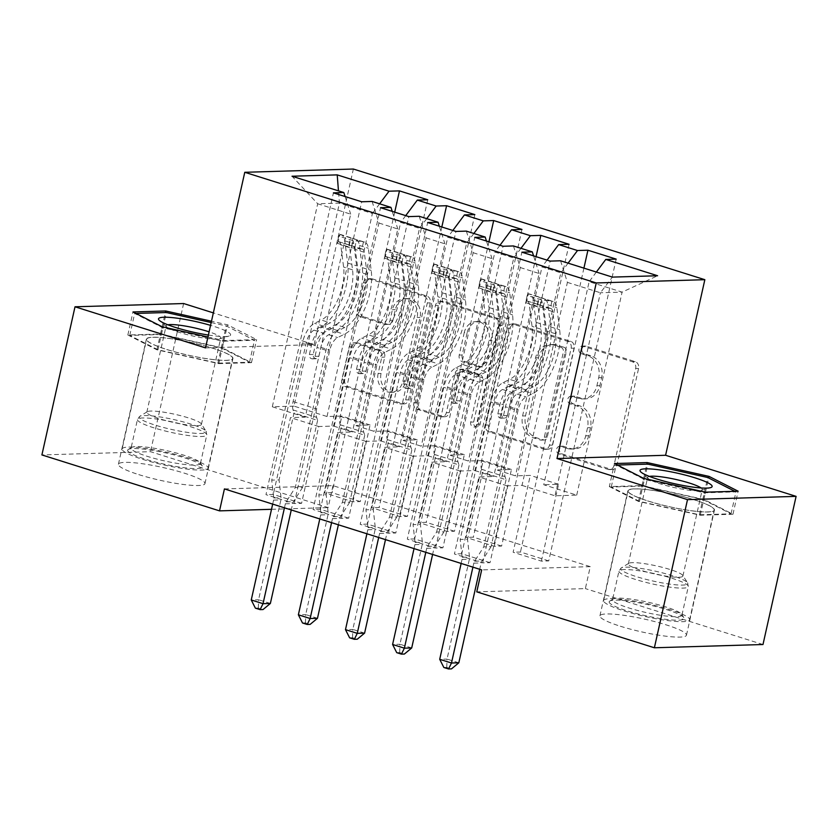<?xml version="1.0" encoding="UTF-8"?>
<svg xmlns="http://www.w3.org/2000/svg" width="838" height="838" viewBox="0 0 838 838"><rect width="100%" height="100%" fill="white"/><g stroke="black" fill="none" stroke-linecap="round" stroke-linejoin="round"><path stroke-width="0.63" stroke-dasharray="4.19 3.14" d="M581.949 348.901A3.907 3.342 88.3 0 1 585.071 346.01A3.907 3.342 88.3 0 1 586.034 346.146L635.173 361.618A5.583 4.777 88.3 0 1 638.587 368.458L616.915 465.404A5.583 4.777 88.3 0 1 612.463 469.531A5.583 4.777 88.3 0 1 611.091 469.343L561.952 453.871A3.907 3.342 88.3 0 1 559.564 449.074A3.907 3.342 88.3 0 1 562.675 446.193A3.907 3.342 88.3 0 1 563.639 446.329L569.997 448.33A17.86 15.294 88.3 0 0 574.386 448.938A17.86 15.294 88.3 0 0 588.653 435.75L590.455 427.673A17.86 15.294 88.3 0 0 579.508 405.781L573.15 403.78A3.907 3.342 88.3 0 1 570.751 398.993A3.907 3.342 88.3 0 1 573.873 396.102A3.907 3.342 88.3 0 1 574.837 396.238L581.195 398.239A17.86 15.294 88.3 0 0 585.584 398.857A17.86 15.294 88.3 0 0 599.851 385.669L601.653 377.582A17.86 15.294 88.3 0 0 590.706 355.689L584.348 353.688A3.907 3.342 88.3 0 1 581.949 348.901M567.064 448.414A17.86 15.294 88.3 0 0 571.453 449.032A17.86 15.294 88.3 0 0 585.72 435.844L587.522 427.768A17.86 15.294 88.3 0 0 576.575 405.864L570.217 403.864A3.907 3.342 88.3 0 1 567.818 399.077A3.907 3.342 88.3 0 1 570.94 396.196A3.907 3.342 88.3 0 1 571.904 396.322L578.262 398.333A17.86 15.294 88.3 0 0 582.651 398.94A17.86 15.294 88.3 0 0 596.907 385.752L598.72 377.676A17.86 15.294 88.3 0 0 587.773 355.783L581.415 353.772A3.907 3.342 88.3 0 1 579.016 348.985A3.907 3.342 88.3 0 1 582.138 346.104A3.907 3.342 88.3 0 1 583.101 346.241L632.229 361.702A5.583 4.777 88.3 0 1 635.654 368.552L613.982 465.499A5.583 4.777 88.3 0 1 609.53 469.615A5.583 4.777 88.3 0 1 608.158 469.427L559.019 453.955A3.907 3.342 88.3 0 1 556.621 449.168A3.907 3.342 88.3 0 1 559.742 446.277A3.907 3.342 88.3 0 1 560.706 446.413L567.064 448.414L569.997 448.33M166.762 349.509A44.341 6.547 12.6 0 0 210.045 359.188A44.341 6.547 12.6 0 0 232.922 358.496A44.341 6.547 12.6 0 0 212.548 348.137A44.341 6.547 12.6 0 0 169.266 338.458A44.341 6.547 12.6 0 0 146.378 339.149A44.341 6.547 12.6 0 0 166.762 349.509M138.794 474.622A44.341 6.547 12.6 0 0 182.076 484.301A44.341 6.547 12.6 0 0 204.964 483.61A44.341 6.547 12.6 0 0 184.58 473.24A44.341 6.547 12.6 0 0 141.297 463.571A44.341 6.547 12.6 0 0 118.409 464.262A44.341 6.547 12.6 0 0 138.794 474.622M694.053 499.731A44.341 6.547 -167.4 0 1 714.437 510.101A44.341 6.547 -167.4 0 1 691.549 510.792A44.341 6.547 -167.4 0 1 648.266 501.114A44.341 6.547 -167.4 0 1 627.892 490.754A44.341 6.547 -167.4 0 1 650.77 490.062A44.341 6.547 -167.4 0 1 694.053 499.731M620.309 626.216A44.341 6.547 12.6 0 0 663.591 635.895A44.341 6.547 12.6 0 0 686.469 635.204A44.341 6.547 12.6 0 0 666.095 624.844A44.341 6.547 12.6 0 0 622.812 615.165A44.341 6.547 12.6 0 0 599.924 615.857A44.341 6.547 12.6 0 0 620.309 626.216M363.776 316.816A5.583 4.777 88.3 0 1 360.35 309.976L366.436 282.773A5.583 4.777 88.3 0 1 370.888 278.656A5.583 4.777 88.3 0 1 372.261 278.845L426.835 296.024A5.583 4.777 88.3 0 1 430.25 302.864L408.577 399.82A5.583 4.777 88.3 0 1 404.126 403.937A5.583 4.777 88.3 0 1 402.753 403.748L348.179 386.569A5.583 4.777 88.3 0 1 344.764 379.719L352.107 346.869A5.583 4.777 88.3 0 1 356.559 342.742A5.583 4.777 88.3 0 1 357.931 342.941L381.29 350.294A5.583 4.777 88.3 0 1 384.705 357.135L381.07 373.423A14.927 12.78 88.3 0 0 393.891 392.236A14.927 12.78 88.3 0 0 405.812 381.217L420.079 317.393A14.927 12.78 88.3 0 0 407.258 298.579A14.927 12.78 88.3 0 0 395.337 309.599L392.959 320.242A5.583 4.777 88.3 0 1 388.497 324.358A5.583 4.777 88.3 0 1 387.125 324.17L363.776 316.816L360.843 316.9A5.583 4.777 88.3 0 1 357.417 310.06L363.493 282.867A5.583 4.777 88.3 0 1 367.955 278.74A5.583 4.777 88.3 0 1 369.328 278.928L423.892 296.118A5.583 4.777 88.3 0 1 427.317 302.958L405.644 399.904A5.583 4.777 88.3 0 1 401.193 404.021A5.583 4.777 88.3 0 1 399.82 403.832L345.246 386.653A5.583 4.777 88.3 0 1 341.831 379.813L349.174 346.953A5.583 4.777 88.3 0 1 353.626 342.836A5.583 4.777 88.3 0 1 354.998 343.025L378.357 350.378A5.583 4.777 88.3 0 1 381.772 357.218L378.137 373.518L381.07 373.423M224.427 488.921L333.021 485.652L590.266 566.645L585.364 588.601L476.77 591.858M333.021 485.652L328.119 507.608L150.494 451.682L41.9 454.94M183.616 303.534L150.494 451.682M205.519 347.885L314.124 344.617L213.344 312.888M314.124 344.617L353.364 169.035M762.989 644.516L585.364 588.601M510.258 328.056A5.583 4.777 88.3 0 1 514.71 323.939A5.583 4.777 88.3 0 1 516.082 324.128L570.657 341.307A5.583 4.777 88.3 0 1 574.072 348.147L552.41 445.093A5.583 4.777 88.3 0 1 547.947 449.22A5.583 4.777 88.3 0 1 546.575 449.032L492.011 431.842A5.583 4.777 88.3 0 1 488.585 425.002L510.258 328.056L507.325 328.14A5.583 4.777 88.3 0 1 511.777 324.023A5.583 4.777 88.3 0 1 513.149 324.212L567.724 341.391A5.583 4.777 88.3 0 1 571.139 348.241L549.477 445.188A5.583 4.777 88.3 0 1 545.014 449.304A5.583 4.777 88.3 0 1 543.642 449.116L489.078 431.937A5.583 4.777 88.3 0 1 485.652 425.096L507.325 328.14M498.746 318.67L444.171 301.481A5.583 4.777 88.3 0 0 442.799 301.292A5.583 4.777 88.3 0 0 438.347 305.42L416.675 402.366A5.583 4.777 88.3 0 0 420.1 409.206L443.449 416.559A5.583 4.777 88.3 0 0 444.821 416.748A5.583 4.777 88.3 0 0 449.273 412.631L458.061 373.308A5.583 4.777 88.3 0 1 462.524 369.191A5.583 4.777 88.3 0 1 463.896 369.38L479.388 374.261A5.583 4.777 88.3 0 1 482.803 381.101L473.659 422.038A3.907 3.342 88.3 0 0 477.011 426.961A3.907 3.342 88.3 0 0 480.132 424.07L502.161 325.511A5.583 4.777 88.3 0 0 498.746 318.67L495.813 318.754L441.238 301.575L444.171 301.481M474.842 214.612L407.383 516.407L400.051 516.627L371.779 507.723L388.947 430.91L374.125 431.35L355.281 425.421L400.669 222.395L419.513 228.334L374.125 431.35M407.383 516.407L379.122 507.503L371.779 507.723M419.23 216.288L426.06 237.877L380.682 440.903L365.86 441.354L348.681 518.167L341.349 518.387L313.077 509.494L380.536 207.698M348.681 518.167L320.42 509.274L313.077 509.494M569.075 244.287L501.616 546.072L494.273 546.292L466.012 537.399L483.18 460.575L468.358 461.015L449.514 455.086L494.891 252.06L513.736 257.999L468.358 461.015M501.616 546.072L473.344 537.179L466.012 537.399M513.453 245.953L520.293 267.552L474.905 470.568L460.083 471.019L442.914 547.832L435.582 548.052L407.31 539.159L474.769 237.364M442.914 547.832L414.642 538.939L407.31 539.159M590.266 566.645L481.672 569.903M560.57 260.786L567.399 282.385L522.022 485.401L507.2 485.851L490.031 562.675L482.688 562.895L454.426 553.991L521.885 252.196M490.031 562.675L461.759 553.771L454.426 553.991M616.192 259.12L548.733 560.905L541.39 561.125L513.128 552.232L530.297 475.408L515.475 475.858L496.63 469.919L542.008 266.893L560.852 272.832L515.475 475.858M548.733 560.905L520.461 552.012L513.128 552.232M466.337 231.12L473.177 252.72L427.799 455.736L412.977 456.186L395.798 532.999L388.465 533.219L360.193 524.326L427.652 222.531M395.798 532.999L367.536 524.106L360.193 524.326M521.959 229.444L454.5 531.24L447.167 531.46L418.895 522.566L436.064 445.743L421.242 446.183L402.397 440.254L447.775 237.227L466.63 243.167L421.242 446.183M454.5 531.24L426.238 522.336L418.895 522.566M372.114 201.455L378.944 223.044L333.566 426.071L318.744 426.521L301.575 503.334L294.232 503.554L265.971 494.661L333.419 192.866M301.575 503.334L273.303 494.441L265.971 494.661M427.736 199.779L360.277 501.574L352.934 501.794L324.662 492.891L341.841 416.077L327.019 416.517L294.033 406.137L339.421 203.11L317.696 203.77L350.682 214.151L305.294 417.167L290.472 417.617L273.303 494.441M360.277 501.574L332.005 492.671L324.662 492.891M405.718 215.628L400.669 222.395M426.741 218.655L419.513 228.334M294.033 406.137L272.319 406.786L305.294 417.167M272.319 406.786L317.696 203.77L292.022 176.231M345.109 196.542L350.682 214.151M452.834 230.46L447.775 237.227M473.847 233.488L466.63 243.167M333.566 426.071L352.41 432.01L337.588 432.45L320.42 509.274M378.944 223.044L397.788 228.984L352.41 432.01M392.226 211.375L397.788 228.984M499.951 245.293L494.891 252.06M520.964 248.32L513.736 257.999M380.682 440.903L399.527 446.843L384.705 447.283L367.536 524.106M426.06 237.877L444.905 243.816L399.527 446.843M439.332 226.208L444.905 243.816M547.057 260.126L542.008 266.893M568.08 263.153L560.852 272.832M427.799 455.736L446.644 461.675L431.821 462.115L414.642 538.939M473.177 252.72L492.021 258.649L446.644 461.675M486.449 241.04L492.021 258.649M522.022 485.401L555.007 495.792L576.722 495.132L543.747 484.752L589.124 281.725L622.1 292.116L657.6 275.744M576.722 495.132L622.1 292.116L600.385 292.766L555.007 495.792M596.352 272.046L589.124 281.725M474.905 470.568L493.75 476.508L478.927 476.948L461.759 553.771M520.293 267.552L539.138 273.481L493.75 476.508M533.565 255.873L539.138 273.481M271.512 509.305L328.119 507.608M327.019 416.517L372.397 213.501L339.421 203.11L338.458 190.855M567.399 282.385L600.385 292.766L612.4 277.106M318.744 426.521L290.472 417.617M365.86 441.354L337.588 432.45M412.977 456.186L384.705 447.283M460.083 471.019L431.821 462.115M507.2 485.851L478.927 476.948M541.39 561.125L558.569 484.312L543.747 484.752M558.569 484.312L530.297 475.408M494.273 546.292L511.452 469.479L496.63 469.919M511.452 469.479L483.18 460.575M447.167 531.46L464.336 454.646L449.514 455.086M464.336 454.646L436.064 445.743M400.051 516.627L417.219 439.803L402.397 440.254M417.219 439.803L388.947 430.91M352.934 501.794L370.103 424.971L355.281 425.421M370.103 424.971L341.841 416.077M379.624 203.812L372.397 213.501M207.95 337.012L223.914 340.584L256.617 339.6L227.507 324.798L211.48 321.216M482.688 562.895L550.147 261.1M583.918 268.139L520.461 552.012M435.582 548.052L503.041 246.267M536.048 256.658L473.344 537.179M388.465 533.219L455.924 231.435M488.931 241.826L426.238 522.336M341.349 518.387L408.808 216.602M441.825 226.993L379.122 507.503M294.232 503.554L361.691 201.769M394.708 212.161L332.005 492.671M563.88 347.246A3.907 3.342 88.3 0 1 566.279 352.033L547.256 437.132A3.907 3.342 88.3 0 1 544.134 440.023A3.907 3.342 88.3 0 1 543.181 439.887L536.467 437.771A17.86 15.294 88.3 0 1 525.52 415.878L538.53 357.711A17.86 15.294 88.3 0 1 552.787 344.523A17.86 15.294 88.3 0 1 557.176 345.13L563.88 347.246L560.947 347.33A3.907 3.342 88.3 0 1 563.346 352.128L566.279 352.033M560.947 347.33L554.243 345.225A17.86 15.294 88.3 0 0 549.854 344.607A17.86 15.294 88.3 0 0 535.587 357.795L522.587 415.962A17.86 15.294 88.3 0 0 533.534 437.865L540.238 439.971A3.907 3.342 88.3 0 0 541.201 440.107A3.907 3.342 88.3 0 0 544.323 437.227L563.346 352.128M495.813 318.754A5.583 4.777 88.3 0 1 499.228 325.594L477.199 424.164A3.907 3.342 88.3 0 1 474.078 427.045A3.907 3.342 88.3 0 1 470.726 422.122L479.87 381.185A5.583 4.777 88.3 0 0 476.455 374.345L460.963 369.464A5.583 4.777 88.3 0 0 459.591 369.275A5.583 4.777 88.3 0 0 455.128 373.402L446.34 412.715A5.583 4.777 88.3 0 1 441.888 416.842A5.583 4.777 88.3 0 1 440.516 416.643L417.156 409.29A5.583 4.777 88.3 0 1 413.742 402.45L435.414 305.503A5.583 4.777 88.3 0 1 439.866 301.387A5.583 4.777 88.3 0 1 441.238 301.575M467.185 332.508A14.927 12.78 88.3 0 1 479.106 321.488A14.927 12.78 88.3 0 1 491.927 340.301L486.899 362.791A5.583 4.777 88.3 0 1 482.447 366.908A5.583 4.777 88.3 0 1 481.075 366.719L465.582 361.838A5.583 4.777 88.3 0 1 462.157 354.998L467.185 332.508L464.252 332.602A14.927 12.78 88.3 0 1 476.173 321.572A14.927 12.78 88.3 0 1 488.994 340.385L491.927 340.301M464.252 332.602L459.224 355.082A5.583 4.777 88.3 0 0 462.649 361.932L478.142 366.803A5.583 4.777 88.3 0 0 479.514 367.002A5.583 4.777 88.3 0 0 483.966 362.875L488.994 340.385M378.137 373.518A14.927 12.78 88.3 0 0 390.948 392.331A14.927 12.78 88.3 0 0 402.879 381.3L417.135 317.476A14.927 12.78 88.3 0 0 404.325 298.663A14.927 12.78 88.3 0 0 392.404 309.693L390.026 320.326A5.583 4.777 88.3 0 1 385.564 324.453A5.583 4.777 88.3 0 1 384.192 324.254L360.843 316.9M609.341 486.595L638.451 501.407L700.275 515.223L732.978 514.249L703.868 499.438L642.044 485.621L609.341 486.595L614.495 463.55M638.451 501.407L643.605 478.362M642.044 485.621L646.842 464.158M703.868 499.438L708.665 477.985M732.978 514.249L738.131 491.204M700.275 515.223L705.428 492.178M218.76 363.629L251.473 362.644L222.353 347.843L160.54 334.016L127.837 335.001L156.947 349.813L218.76 363.629L223.914 340.584M251.473 362.644L256.617 339.6M156.947 349.813L162.101 326.757M127.837 335.001L132.991 311.956M160.54 334.016L165.337 312.564M222.353 347.843L227.507 324.798M527.207 295.458L525.615 302.591L526.777 300.936L528.369 293.803L527.207 295.458L541.348 299.91L551.928 301.219L550.325 308.363A7.678 3.802 -72.5 0 1 550.838 308.447A7.678 3.802 -72.5 0 1 552.745 311.6L555.604 333.786A36.097 17.87 -72.5 0 1 533.251 386.779L524.305 383.961L517.633 387.25A20.751 10.276 107.5 0 0 505.482 406.786L503.491 415.679A3.415 2.923 88.3 0 1 497.845 413.899L499.825 405.005A20.751 10.276 -72.5 0 1 511.976 385.47L518.649 382.18L509.693 379.363L503.03 382.652A20.751 10.276 107.5 0 0 490.879 402.188L460.188 539.473L467.531 539.253L482.489 472.318L506.047 479.734L505.084 476.686A12.35 6.117 -72.5 0 1 505.105 468.316L518.251 409.489A13.356 6.61 107.5 0 1 526.075 396.908L532.738 393.619A43.492 21.526 -72.5 0 0 559.669 329.774L556.82 307.598A15.063 7.458 -72.5 0 0 553.049 301.397L545.025 299.009A15.063 7.458 -72.5 0 1 547.863 304.77L550.723 326.956A43.492 21.526 -72.5 0 1 523.792 390.801L532.738 393.619M551.666 301.188L528.338 293.845A15.063 7.458 -72.5 0 1 529.49 293.981A15.063 7.458 -72.5 0 1 533.261 300.172L536.111 322.358A43.492 21.526 -72.5 0 1 509.179 386.203L518.135 389.021L511.463 392.31A13.356 6.61 107.5 0 0 503.648 404.89L501.658 413.783A3.415 2.923 -91.7 0 0 507.315 415.564L509.295 406.671A13.356 6.61 -72.5 0 1 517.119 394.09L523.792 390.801M551.928 301.219A15.063 7.458 -72.5 0 1 553.049 301.397M533.251 386.779L526.589 390.068A20.751 10.276 107.5 0 0 514.438 409.604L483.746 546.9L474.612 561.209A5.688 4.871 -91.7 0 0 473.805 563.146L472.915 567.148M506.047 479.734L491.078 546.669L483.746 546.9M526.777 300.936A7.678 3.802 -72.5 0 1 527.28 301.031A7.678 3.802 -72.5 0 1 529.197 304.184L532.046 326.37A36.097 17.87 -72.5 0 1 509.693 379.363M509.179 386.203L502.517 389.492A13.356 6.61 107.5 0 0 494.692 402.072L481.546 460.9A12.35 6.117 107.5 0 0 481.525 469.27L482.489 472.318M525.615 302.591L539.745 307.043L541.348 299.91M550.325 308.363L539.745 307.043M524.305 383.961A36.097 17.87 107.5 0 0 546.659 330.968L543.799 308.782A7.678 3.802 107.5 0 0 543.254 306.907L539.913 305.001L537.305 304.362L537.608 305.126A7.678 3.802 -72.5 0 1 538.143 307.001L541.002 329.187A36.097 17.87 -72.5 0 1 518.649 382.18M461.141 563.44L462.031 559.438A5.688 4.871 -91.7 0 0 462.147 557.28L460.188 539.473M518.135 389.021A43.492 21.526 107.5 0 0 545.067 325.175L542.207 303A15.063 7.458 107.5 0 0 539.368 297.239L543.569 298.412M491.078 546.669L481.944 560.989A5.688 4.871 -91.7 0 0 481.148 562.927L479.724 569.295M458.826 662.795L447.042 659.087L469.364 559.218A5.688 4.871 -91.7 0 0 469.49 557.061L467.531 539.253M443.847 667.488L446.78 667.394L451.493 668.881M446.78 667.394L447.042 659.087L439.709 659.307M480.09 280.625L478.498 287.759L479.629 286.146L481.253 278.97L480.09 280.625L494.231 285.077L504.811 286.387L503.219 293.52A7.678 3.802 -72.5 0 1 503.722 293.614A7.678 3.802 -72.5 0 1 505.639 296.767L508.488 318.953A36.097 17.87 -72.5 0 1 486.134 371.946L477.189 369.129L470.516 372.418A20.751 10.276 107.5 0 0 458.365 391.943L456.385 400.847A3.415 2.923 88.3 0 1 450.729 399.066L452.719 390.173A20.751 10.276 -72.5 0 1 464.86 370.637L471.532 367.348L462.576 364.53L455.914 367.819A20.751 10.276 107.5 0 0 443.763 387.345L413.071 524.64L420.414 524.42L435.372 457.485L458.931 464.901L457.967 461.853A12.35 6.117 -72.5 0 1 457.988 453.484L471.134 394.656A13.356 6.61 107.5 0 1 478.959 382.076L485.631 378.786A43.492 21.526 -72.5 0 0 512.552 314.941L509.703 292.755A15.063 7.458 -72.5 0 0 505.943 286.565L497.908 284.176A15.063 7.458 -72.5 0 1 500.747 289.938L503.607 312.124A43.492 21.526 -72.5 0 1 476.675 375.969L485.631 378.786M481.253 278.97A15.063 7.458 -72.5 0 1 482.384 279.148A15.063 7.458 -72.5 0 1 486.145 285.339L489.004 307.525A43.492 21.526 -72.5 0 1 462.073 371.37L471.019 374.188L464.357 377.477A13.356 6.61 107.5 0 0 456.532 390.058L454.542 398.951A3.415 2.923 -91.7 0 0 460.198 400.732L462.188 391.838A13.356 6.61 -72.5 0 1 470.003 379.258L476.675 375.969M504.811 286.387A15.063 7.458 -72.5 0 1 505.943 286.565M486.134 371.946L479.472 375.235A20.751 10.276 107.5 0 0 467.321 394.771L436.629 532.057L427.495 546.376A5.688 4.871 -91.7 0 0 426.699 548.314L425.798 552.315M458.931 464.901L443.972 531.837L436.629 532.057M503.219 293.52L479.661 286.104A7.678 3.802 -72.5 0 1 480.164 286.198A7.678 3.802 -72.5 0 1 482.08 289.351L484.93 311.537A36.097 17.87 -72.5 0 1 462.576 364.53M462.073 371.37L455.401 374.659A13.356 6.61 107.5 0 0 447.576 387.24L434.43 446.067A12.35 6.117 107.5 0 0 434.409 454.437L435.372 457.485M478.498 287.759L492.639 292.211L494.231 285.077M502.957 293.489L492.639 292.211M477.189 369.129A36.097 17.87 107.5 0 0 499.542 316.136L496.683 293.949A7.678 3.802 107.5 0 0 496.148 292.074L492.796 290.168L490.199 289.529L490.492 290.294A7.678 3.802 -72.5 0 1 491.026 292.169L493.886 314.355A36.097 17.87 -72.5 0 1 471.532 367.348M414.024 548.607L414.915 544.606A5.688 4.871 -91.7 0 0 415.03 542.448L413.071 524.64M471.019 374.188A43.492 21.526 107.5 0 0 497.95 310.343L495.09 288.157A15.063 7.458 107.5 0 0 492.252 282.396L496.452 283.579M443.972 531.837L434.828 546.156A5.688 4.871 -91.7 0 0 434.032 548.094L432.607 554.463M411.709 647.963L399.936 644.254L422.258 544.386A5.688 4.871 -91.7 0 0 422.373 542.228L420.414 524.42M396.73 652.655L399.674 652.561L404.377 654.049M399.674 652.561L399.936 644.254L392.593 644.474M432.984 265.793L431.381 272.926L432.544 271.271L434.136 264.138L432.984 265.793L447.115 270.245L457.695 271.554L456.102 278.687A7.678 3.802 -72.5 0 1 456.605 278.782A7.678 3.802 -72.5 0 1 458.522 281.935L461.382 304.121A36.097 17.87 -72.5 0 1 439.028 357.114L430.072 354.296L423.4 357.585A20.751 10.276 107.5 0 0 411.259 377.11L409.269 386.014A3.415 2.923 88.3 0 1 403.612 384.233L405.602 375.33A20.751 10.276 -72.5 0 1 417.753 355.804L424.416 352.515L415.47 349.697L408.797 352.987A20.751 10.276 107.5 0 0 396.646 372.512L365.965 509.808L373.298 509.588L388.256 442.653L411.814 450.069L410.85 447.021A12.35 6.117 -72.5 0 1 410.871 438.651L424.018 379.824A13.356 6.61 107.5 0 1 431.842 367.243L438.515 363.954A43.492 21.526 -72.5 0 0 465.446 300.109L462.586 277.923A15.063 7.458 -72.5 0 0 458.826 271.732L450.792 269.344A15.063 7.458 -72.5 0 1 453.63 275.105L456.49 297.291A43.492 21.526 -72.5 0 1 429.559 361.136L438.515 363.954M434.136 264.138A15.063 7.458 -72.5 0 1 435.268 264.316A15.063 7.458 -72.5 0 1 439.028 270.506L441.888 292.692A43.492 21.526 -72.5 0 1 414.957 356.538L423.902 359.355L417.24 362.644A13.356 6.61 107.5 0 0 409.415 375.225L407.425 384.118A3.415 2.923 -91.7 0 0 413.082 385.899L415.072 376.995A13.356 6.61 -72.5 0 1 422.897 364.425L429.559 361.136M457.695 271.554A15.063 7.458 -72.5 0 1 458.826 271.732M439.028 357.114L432.356 360.403A20.751 10.276 107.5 0 0 420.205 379.928L389.513 517.224L380.379 531.543A5.688 4.871 -91.7 0 0 379.583 533.481L378.682 537.483M411.814 450.069L396.856 517.004L389.513 517.224M432.544 271.271A7.678 3.802 -72.5 0 1 433.047 271.365A7.678 3.802 -72.5 0 1 434.964 274.518L437.824 296.704A36.097 17.87 -72.5 0 1 415.47 349.697M414.957 356.538L408.284 359.827A13.356 6.61 107.5 0 0 400.47 372.397L387.313 431.235A12.35 6.117 107.5 0 0 387.303 439.604L388.256 442.653M431.381 272.926L445.523 277.378L447.115 270.245M456.102 278.687L445.523 277.378M430.072 354.296A36.097 17.87 107.5 0 0 452.426 301.303L449.566 279.117A7.678 3.802 107.5 0 0 449.032 277.242L445.69 275.335L443.082 274.696L443.375 275.461A7.678 3.802 -72.5 0 1 443.92 277.336L446.769 299.522A36.097 17.87 -72.5 0 1 424.416 352.515M366.908 533.775L367.798 529.773A5.688 4.871 -91.7 0 0 367.924 527.615L365.965 509.808M423.902 359.355A43.492 21.526 107.5 0 0 450.834 295.51L447.984 273.324A15.063 7.458 107.5 0 0 445.146 267.563L449.346 268.747M396.856 517.004L387.722 531.323A5.688 4.871 -91.7 0 0 386.915 533.261L385.49 539.63M364.593 633.13L352.819 629.422L375.141 529.553A5.688 4.871 -91.7 0 0 375.256 527.395L373.298 509.588M349.624 637.823L352.557 637.728L357.271 639.216M352.557 637.728L352.819 629.422L345.476 629.642M609.184 601.789A38.37 5.667 12.6 0 0 645.375 615.689A38.37 5.667 12.6 0 0 684.08 618.538A38.37 5.667 12.6 0 0 683.839 617.616A38.37 5.667 12.6 0 0 647.868 604.638A38.37 5.667 12.6 0 0 609.781 601.066A38.37 5.667 12.6 0 0 609.184 601.789M681.923 615.176A35.531 5.248 -167.4 0 1 646.088 612.536A35.531 5.248 -167.4 0 1 612.568 599.673L612.568 599.673A35.531 5.248 -167.4 0 1 613.133 598.992A35.531 5.248 -167.4 0 1 648.392 602.302A35.531 5.248 -167.4 0 1 681.703 614.327A35.531 5.248 -167.4 0 1 681.923 615.176L688.312 586.59A35.531 5.248 12.6 0 0 654.792 573.716A35.531 5.248 12.6 0 0 618.957 571.076A35.531 5.248 12.6 0 0 618.957 571.087A35.531 5.248 12.6 0 0 652.477 583.95A35.531 5.248 12.6 0 0 688.312 586.59L687.569 582.787A34.368 5.07 -167.4 0 1 687.778 583.615A34.368 5.07 -167.4 0 1 653.116 581.059A34.368 5.07 -167.4 0 1 620.707 568.614A34.368 5.07 -167.4 0 1 621.241 567.965A34.368 5.07 -167.4 0 1 655.347 571.17A34.368 5.07 -167.4 0 1 687.569 582.787L682.75 575.381A27.979 4.127 12.6 0 0 656.521 565.922A27.979 4.127 12.6 0 0 628.762 563.314A27.979 4.127 12.6 0 0 628.322 563.848L628.322 563.848A27.979 4.127 12.6 0 0 654.708 573.978A27.979 4.127 12.6 0 0 682.918 576.062A27.979 4.127 12.6 0 0 682.918 576.052A27.979 4.127 12.6 0 0 682.75 575.381M649.377 476.403A27.979 4.127 12.6 0 0 647.648 477.367A27.979 4.127 12.6 0 0 647.648 477.377A27.979 4.127 12.6 0 0 648.34 478.624A27.979 4.127 12.6 0 0 674.045 487.507A27.979 4.127 12.6 0 0 701.092 490.408A27.979 4.127 12.6 0 0 702.254 489.581L702.254 489.581A27.979 4.127 12.6 0 0 701.102 487.967M603.632 600.553A44.058 6.505 -167.4 0 1 648.057 603.821A44.058 6.505 -167.4 0 1 689.622 619.774A44.058 6.505 -167.4 0 1 689.622 619.785A44.058 6.505 -167.4 0 1 645.197 616.506A44.058 6.505 -167.4 0 1 603.632 600.553L628.165 490.817A44.058 6.505 -167.4 0 1 672.589 494.085A44.058 6.505 -167.4 0 1 714.154 510.038L714.154 510.038A44.058 6.505 -167.4 0 1 669.73 506.77A44.058 6.505 -167.4 0 1 628.165 490.817A44.058 6.505 -167.4 0 1 628.165 490.806M702.852 499.469L731.061 513.82L699.374 514.773L639.478 501.375L611.269 487.025L642.956 486.082L702.852 499.469L707.754 477.524M734.842 491.298L735.963 491.864L704.276 492.817L644.38 479.43L616.171 465.08L617.428 465.048M731.061 513.82L735.963 491.864M699.374 514.773L704.276 492.817M639.478 501.375L644.38 479.43M611.269 487.025L616.171 465.08M642.956 486.082L647.858 464.126M127.669 450.195A38.37 5.667 12.6 0 0 163.86 464.084A38.37 5.667 12.6 0 0 202.566 466.944A38.37 5.667 12.6 0 0 202.335 466.022A38.37 5.667 12.6 0 0 166.353 453.044A38.37 5.667 12.6 0 0 128.277 449.461A38.37 5.667 12.6 0 0 127.669 450.195M200.408 463.582A35.531 5.248 -167.4 0 1 164.583 460.942A35.531 5.248 -167.4 0 1 131.063 448.079A35.531 5.248 -167.4 0 1 131.063 448.068A35.531 5.248 -167.4 0 1 131.618 447.398A35.531 5.248 -167.4 0 1 166.877 450.708A35.531 5.248 -167.4 0 1 200.188 462.723A35.531 5.248 -167.4 0 1 200.408 463.571A35.531 5.248 -167.4 0 1 200.408 463.582L206.797 434.985A35.531 5.248 12.6 0 0 173.277 422.122A35.531 5.248 12.6 0 0 137.453 419.482L137.453 419.482A35.531 5.248 12.6 0 0 170.973 432.356A35.531 5.248 12.6 0 0 206.797 434.985L206.054 431.193A34.368 5.07 -167.4 0 1 206.263 432.02A34.368 5.07 -167.4 0 1 171.612 429.465A34.368 5.07 -167.4 0 1 139.192 417.02A34.368 5.07 -167.4 0 1 139.737 416.371A34.368 5.07 -167.4 0 1 173.843 419.576A34.368 5.07 -167.4 0 1 206.054 431.193L201.246 423.787A27.979 4.127 12.6 0 0 175.006 414.328A27.979 4.127 12.6 0 0 147.247 411.72A27.979 4.127 12.6 0 0 146.807 412.254L146.807 412.254A27.979 4.127 12.6 0 0 173.204 422.383A27.979 4.127 12.6 0 0 201.413 424.457L201.413 424.457A27.979 4.127 12.6 0 0 201.246 423.787M208.39 335.053A36.956 5.457 12.6 0 0 229.088 336.038A36.956 5.457 12.6 0 0 230.618 334.938A36.956 5.457 12.6 0 0 210.558 325.364M167.872 324.809A27.979 4.127 12.6 0 0 166.133 325.773L166.133 325.773A27.979 4.127 12.6 0 0 166.835 327.03A27.979 4.127 12.6 0 0 192.541 335.912A27.979 4.127 12.6 0 0 219.587 338.814A27.979 4.127 12.6 0 0 220.74 337.986L220.74 337.986A27.979 4.127 12.6 0 0 209.112 331.838M122.128 448.959A44.058 6.505 -167.4 0 1 166.553 452.227A44.058 6.505 -167.4 0 1 208.117 468.18L208.117 468.18A44.058 6.505 -167.4 0 1 163.693 464.912A44.058 6.505 -167.4 0 1 122.128 448.959L146.66 339.212A44.058 6.505 -167.4 0 1 191.085 342.48A44.058 6.505 -167.4 0 1 232.65 358.434A44.058 6.505 -167.4 0 1 232.65 358.444A44.058 6.505 -167.4 0 1 188.225 355.165A44.058 6.505 -167.4 0 1 146.66 339.212L146.66 339.212M221.337 347.875L249.546 362.215L217.859 363.168L157.963 349.781L129.754 335.43L161.441 334.477L221.337 347.875L226.25 325.93L254.459 340.27L222.761 341.223L162.865 327.826L134.667 313.485L135.913 313.443M249.546 362.215L254.459 340.27M217.859 363.168L222.761 341.223M157.963 349.781L162.865 327.826M129.754 335.43L134.667 313.485M161.441 334.477L166.353 312.532M211.186 322.557L226.25 325.93M385.868 250.96L384.275 258.094L385.428 256.438L387.02 249.305L385.868 250.96L399.998 255.412L410.578 256.721L408.986 263.855A7.678 3.802 -72.5 0 1 409.489 263.949A7.678 3.802 -72.5 0 1 411.406 267.102L414.265 289.288A36.097 17.87 -72.5 0 1 391.912 342.281L382.956 339.463L376.293 342.752A20.751 10.276 107.5 0 0 364.142 362.278L362.152 371.182A3.415 2.923 88.3 0 1 356.496 369.401L358.486 360.497A20.751 10.276 -72.5 0 1 370.637 340.972L377.299 337.683L368.353 334.865L361.681 338.154A20.751 10.276 107.5 0 0 349.53 357.679L318.849 494.975L326.181 494.755L341.15 427.809L364.708 435.236L363.744 432.188A12.35 6.117 -72.5 0 1 363.755 423.819L376.911 364.98A13.356 6.61 107.5 0 1 384.726 352.41L391.398 349.121A43.492 21.526 -72.5 0 0 418.33 285.276L415.47 263.09A15.063 7.458 -72.5 0 0 411.709 256.899L403.686 254.511A15.063 7.458 -72.5 0 1 406.524 260.272L409.373 282.458A43.492 21.526 -72.5 0 1 382.442 346.304L391.398 349.121M387.02 249.305A15.063 7.458 -72.5 0 1 388.151 249.483A15.063 7.458 -72.5 0 1 391.912 255.674L394.771 277.86A43.492 21.526 -72.5 0 1 367.84 341.705L376.796 344.523L370.124 347.812A13.356 6.61 107.5 0 0 362.299 360.382L360.309 369.286A3.415 2.923 -91.7 0 0 365.965 371.066L367.955 362.163A13.356 6.61 -72.5 0 1 375.78 349.593L382.442 346.304M410.578 256.721A15.063 7.458 -72.5 0 1 411.709 256.899M391.912 342.281L385.239 345.57A20.751 10.276 107.5 0 0 373.088 365.096L342.407 502.391L333.262 516.711A5.688 4.871 -91.7 0 0 332.466 518.649L331.576 522.65M364.708 435.236L349.739 502.172L342.407 502.391M385.428 256.438A7.678 3.802 -72.5 0 1 385.93 256.533A7.678 3.802 -72.5 0 1 387.847 259.686L390.707 281.872A36.097 17.87 -72.5 0 1 368.353 334.865M367.84 341.705L361.168 344.994A13.356 6.61 107.5 0 0 353.353 357.564L340.197 416.402A12.35 6.117 107.5 0 0 340.186 424.772L341.15 427.809M384.275 258.094L398.406 262.545L399.998 255.412M408.986 263.855L398.406 262.545M382.956 339.463A36.097 17.87 107.5 0 0 405.309 286.47L402.46 264.284A7.678 3.802 107.5 0 0 401.915 262.409L396.856 259.958L395.965 259.864L396.259 260.628A7.678 3.802 -72.5 0 1 396.803 262.504L399.653 284.69A36.097 17.87 -72.5 0 1 377.299 337.683M319.791 518.942L320.692 514.941A5.688 4.871 -91.7 0 0 320.807 512.783L318.849 494.975M376.796 344.523A43.492 21.526 107.5 0 0 403.727 280.678L400.868 258.492A15.063 7.458 107.5 0 0 398.029 252.73L402.23 253.914M349.739 502.172L340.605 516.491A5.688 4.871 -91.7 0 0 339.799 518.429L338.384 524.798M317.476 618.297L305.702 614.589L328.025 514.721A5.688 4.871 -91.7 0 0 328.14 512.563L326.181 494.755M302.508 622.98L305.441 622.896L310.154 624.383M305.441 622.896L305.702 614.589L298.37 614.809M338.751 236.127L337.159 243.261L338.311 241.606L339.914 234.472L338.751 236.127L352.882 240.579L363.472 241.889L361.869 249.022A7.678 3.802 -72.5 0 1 362.372 249.106A7.678 3.802 -72.5 0 1 364.289 252.269L367.149 274.455A36.097 17.87 -72.5 0 1 344.795 327.449L335.839 324.631L329.177 327.92A20.751 10.276 107.5 0 0 317.026 347.445L315.036 356.349A3.415 2.923 88.3 0 1 309.379 354.568L311.369 345.665A20.751 10.276 -72.5 0 1 323.52 326.139L330.193 322.85L321.237 320.032L314.564 323.321A20.751 10.276 107.5 0 0 302.424 342.847L271.732 480.143L279.064 479.923L294.033 412.977L317.592 420.393L316.628 417.355A12.35 6.117 -72.5 0 1 316.638 408.975L329.795 350.148A13.356 6.61 107.5 0 1 337.62 337.578L344.282 334.289A43.492 21.526 -72.5 0 0 371.213 270.444L368.353 248.258A15.063 7.458 -72.5 0 0 364.593 242.067L356.569 239.678A15.063 7.458 -72.5 0 1 359.408 245.44L362.257 267.626A43.492 21.526 -72.5 0 1 335.336 331.471L344.282 334.289M339.914 234.472A15.063 7.458 -72.5 0 1 341.035 234.64A15.063 7.458 -72.5 0 1 344.795 240.841L347.655 263.027A43.492 21.526 -72.5 0 1 320.724 326.872L329.68 329.69L323.007 332.979A13.356 6.61 107.5 0 0 315.182 345.549L313.203 354.453A3.415 2.923 -91.7 0 0 318.849 356.234L320.839 347.33A13.356 6.61 -72.5 0 1 328.664 334.76L335.336 331.471M363.472 241.889A15.063 7.458 -72.5 0 1 364.593 242.067M344.795 327.449L338.123 330.738A20.751 10.276 107.5 0 0 325.982 350.263L295.29 487.559L286.146 501.878A5.688 4.871 -91.7 0 0 285.349 503.816L284.459 507.818M317.592 420.393L302.623 487.339L295.29 487.559M338.311 241.606A7.678 3.802 -72.5 0 1 338.814 241.69A7.678 3.802 -72.5 0 1 340.731 244.853L343.59 267.039A36.097 17.87 -72.5 0 1 321.237 320.032M320.724 326.872L314.061 330.162A13.356 6.61 107.5 0 0 306.237 342.732L293.091 401.559A12.35 6.117 107.5 0 0 293.07 409.939L294.033 412.977M337.159 243.261L351.29 247.713L352.882 240.579M361.869 249.022L351.29 247.713M335.839 324.631A36.097 17.87 107.5 0 0 358.193 271.638L355.343 249.452A7.678 3.802 107.5 0 0 354.799 247.577L349.739 245.125L348.849 245.031L349.142 245.796A7.678 3.802 -72.5 0 1 349.687 247.671L352.547 269.857A36.097 17.87 -72.5 0 1 330.193 322.85M272.675 504.109L273.576 500.108A5.688 4.871 -91.7 0 0 273.691 497.95L271.732 480.143M329.68 329.69A43.492 21.526 107.5 0 0 356.611 265.845L353.751 243.659A15.063 7.458 107.5 0 0 350.913 237.898L355.113 239.081M302.623 487.339L293.489 501.648A5.688 4.871 -91.7 0 0 292.692 503.596L291.268 509.965M270.37 603.454L258.586 599.746L280.908 499.888A5.688 4.871 -91.7 0 0 281.023 497.73L279.064 479.923M255.391 608.147L258.324 608.063L263.038 609.551M258.324 608.063L258.586 599.746L251.253 599.977M583.101 346.241L586.034 346.146M560.706 446.413L563.639 446.329M571.904 396.322L574.837 396.238M587.773 355.783L590.706 355.689M598.72 377.676L601.653 377.582M596.907 385.752L599.851 385.669M578.262 398.333L581.195 398.239M570.217 403.864L573.15 403.78M576.575 405.864L579.508 405.781M587.522 427.768L590.455 427.673M585.72 435.844L588.653 435.75M559.019 453.955L561.952 453.871M608.158 469.427L611.091 469.343M613.982 465.499L616.915 465.404M635.654 368.552L638.587 368.458M632.229 361.702L635.173 361.618M581.415 353.772L584.348 353.688M485.652 425.096L488.585 425.002M489.078 431.937L492.011 431.842M543.642 449.116L546.575 449.032M549.477 445.188L552.41 445.093M571.139 348.241L574.072 348.147M567.724 341.391L570.657 341.307M513.149 324.212L516.082 324.128M544.323 437.227L547.256 437.132M540.238 439.971L543.181 439.887M533.534 437.865L536.467 437.771M522.587 415.962L525.52 415.878M535.587 357.795L538.53 357.711M554.243 345.225L557.176 345.13M435.414 305.503L438.347 305.42M413.742 402.45L416.675 402.366M417.156 409.29L420.1 409.206M440.516 416.643L443.449 416.559M446.34 412.715L449.273 412.631M455.128 373.402L458.061 373.308M460.963 369.464L463.896 369.38M476.455 374.345L479.388 374.261M479.87 381.185L482.803 381.101M470.726 422.122L473.659 422.038M477.199 424.164L480.132 424.07M499.228 325.594L502.161 325.511M483.966 362.875L486.899 362.791M478.142 366.803L481.075 366.719M462.649 361.932L465.582 361.838M459.224 355.082L462.157 354.998M384.192 324.254L387.125 324.17M390.026 320.326L392.959 320.242M392.404 309.693L395.337 309.599M417.135 317.476L420.079 317.393M402.879 381.3L405.812 381.217M381.772 357.218L384.705 357.135M378.357 350.378L381.29 350.294M354.998 343.025L357.931 342.941M349.174 346.953L352.107 346.869M341.831 379.813L344.764 379.719M345.246 386.653L348.179 386.569M399.82 403.832L402.753 403.748M405.644 399.904L408.577 399.82M427.317 302.958L430.25 302.864M423.892 296.118L426.835 296.024M369.328 278.928L372.261 278.845M363.493 282.867L366.436 282.773M357.417 310.06L360.35 309.976M507.315 415.564L503.491 415.679M550.063 308.321L526.746 300.978M550.723 326.956L559.669 329.774M555.604 333.786L546.659 330.968M509.295 406.671L518.251 409.489M481.546 460.9L505.105 468.316M494.692 402.072L503.648 404.89M514.438 409.604L505.482 406.786M499.825 405.005L490.879 402.188M517.119 394.09L526.075 396.908M502.517 389.492L511.463 392.31M526.589 390.068L517.633 387.25M511.976 385.47L503.03 382.652M536.111 322.358L545.067 325.175M541.002 329.187L532.046 326.37M547.863 304.77L556.82 307.598M552.745 311.6L543.799 308.782M533.261 300.172L542.207 303M538.143 307.001L529.197 304.184M481.525 469.27L505.084 476.686M474.612 561.209L481.944 560.989M473.805 563.146L481.148 562.927M462.031 559.438L469.364 559.218M462.147 557.28L469.49 557.061M543.254 306.907L545.025 299.009M537.608 305.126L539.368 297.239M501.658 413.783L497.845 413.899M460.198 400.732L456.385 400.847M481.222 279.012L504.549 286.355M503.607 312.124L512.552 314.941M508.488 318.953L499.542 316.136M462.188 391.838L471.134 394.656M434.43 446.067L457.988 453.484M447.576 387.24L456.532 390.058M467.321 394.771L458.365 391.943M452.719 390.173L443.763 387.345M470.003 379.258L478.959 382.076M455.401 374.659L464.357 377.477M479.472 375.235L470.516 372.418M464.86 370.637L455.914 367.819M489.004 307.525L497.95 310.343M493.886 314.355L484.93 311.537M500.747 289.938L509.703 292.755M505.639 296.767L496.683 293.949M486.145 285.339L495.09 288.157M491.026 292.169L482.08 289.351M434.409 454.437L457.967 461.853M427.495 546.376L434.828 546.156M426.699 548.314L434.032 548.094M414.915 544.606L422.258 544.386M415.03 542.448L422.373 542.228M496.148 292.074L497.908 284.176M490.492 290.294L492.252 282.396M454.542 398.951L450.729 399.066M413.082 385.899L409.269 386.014M434.115 264.18L457.433 271.522M455.841 278.656L432.513 271.313M456.49 297.291L465.446 300.109M461.382 304.121L452.426 301.303M415.072 376.995L424.018 379.824M387.313 431.235L410.871 438.651M400.47 372.397L409.415 375.225M420.205 379.928L411.259 377.11M405.602 375.33L396.646 372.512M422.897 364.425L431.842 367.243M408.284 359.827L417.24 362.644M432.356 360.403L423.4 357.585M417.753 355.804L408.797 352.987M441.888 292.692L450.834 295.51M446.769 299.522L437.824 296.704M453.63 275.105L462.586 277.923M458.522 281.935L449.566 279.117M439.028 270.506L447.984 273.324M443.92 277.336L434.964 274.518M387.303 439.604L410.85 447.021M380.379 531.543L387.722 531.323M379.583 533.481L386.915 533.261M367.798 529.773L375.141 529.553M367.924 527.615L375.256 527.395M449.032 277.242L450.792 269.344M443.375 275.461L445.146 267.563M407.425 384.118L403.612 384.233M365.965 371.066L362.152 371.182M386.999 249.347L410.316 256.69M408.724 263.823L385.407 256.48M409.373 282.458L418.33 285.276M414.265 289.288L405.309 286.47M367.955 362.163L376.911 364.98M340.197 416.402L363.755 423.819M353.353 357.564L362.299 360.382M373.088 365.096L364.142 362.278M358.486 360.497L349.53 357.679M375.78 349.593L384.726 352.41M361.168 344.994L370.124 347.812M385.239 345.57L376.293 342.752M370.637 340.972L361.681 338.154M394.771 277.86L403.727 280.678M399.653 284.69L390.707 281.872M406.524 260.272L415.47 263.09M411.406 267.102L402.46 264.284M391.912 255.674L400.868 258.492M396.803 262.504L387.847 259.686M340.186 424.772L363.744 432.188M333.262 516.711L340.605 516.491M332.466 518.649L339.799 518.429M320.692 514.941L328.025 514.721M320.807 512.783L328.14 512.563M401.915 262.409L403.686 254.511M396.259 260.628L398.029 252.73M360.309 369.286L356.496 369.401M318.849 356.234L315.036 356.349M339.882 234.514L363.2 241.857M361.607 248.991L338.29 241.648M362.257 267.626L371.213 270.444M367.149 274.455L358.193 271.638M320.839 347.33L329.795 350.148M293.091 401.559L316.638 408.975M306.237 342.732L315.182 345.549M325.982 350.263L317.026 347.445M311.369 345.665L302.424 342.847M328.664 334.76L337.62 337.578M314.061 330.162L323.007 332.979M338.123 330.738L329.177 327.92M323.52 326.139L314.564 323.321M347.655 263.027L356.611 265.845M352.547 269.857L343.59 267.039M359.408 245.44L368.353 248.258M364.289 252.269L355.343 249.452M344.795 240.841L353.751 243.659M349.687 247.671L340.731 244.853M293.07 409.939L316.628 417.355M286.146 501.878L293.489 501.648M285.349 503.816L292.692 503.596M273.576 500.108L280.908 499.888M273.691 497.95L281.023 497.73M354.799 247.577L356.569 239.678M349.142 245.796L350.913 237.898M313.203 354.453L309.379 354.568M582.138 346.104L585.071 346.01M559.742 446.277L562.675 446.193M570.94 396.196L573.873 396.102M204.964 483.61L232.922 358.496M686.469 635.204L714.437 510.101M599.924 615.857L627.892 490.754M118.409 464.262L146.378 339.149M582.651 398.94L585.584 398.857M571.453 449.032L574.386 448.938M609.53 469.615L612.463 469.531M545.014 449.304L547.947 449.22M541.201 440.107L544.134 440.023M549.854 344.607L552.787 344.523M511.777 324.023L514.71 323.939M439.866 301.387L442.799 301.292M441.888 416.842L444.821 416.748M459.591 369.275L462.524 369.191M474.078 427.045L477.011 426.961M476.173 321.572L479.106 321.488M479.514 367.002L482.447 366.908M385.564 324.453L388.497 324.358M404.325 298.663L407.258 298.579M390.948 392.331L393.891 392.236M353.626 342.836L356.559 342.742M401.193 404.021L404.126 403.937M367.955 278.74L370.888 278.656M504.581 418.078L500.768 418.193M538.981 296.966L529.49 293.981M550.838 308.447L539.913 305.011M538.195 304.466L527.28 301.031M537.305 304.362L538.96 296.966M457.475 403.246L453.651 403.361M490.188 289.529L491.843 282.134L482.384 279.148M503.722 293.614L492.796 290.178M491.078 289.634L480.164 286.198M410.358 388.413L406.545 388.528M444.748 267.301L435.268 264.316M456.605 278.782L445.69 275.335M443.962 274.801L433.047 271.365M443.082 274.696L444.737 267.291M701.092 490.408L710.593 487.632M648.34 478.624L640.923 472.066M628.322 563.848L647.648 477.377M628.762 563.314L621.241 567.965L618.957 571.087L612.568 599.673M689.622 619.774L714.154 510.038M682.918 576.052L702.254 489.581M613.133 598.992L609.781 601.066M681.703 614.327L683.839 617.616M219.587 338.814L229.088 336.038M166.835 327.03L159.419 320.462M146.807 412.254L166.133 325.773M147.247 411.72L139.737 416.371L137.453 419.471L131.063 448.079M208.117 468.18L232.65 358.434M201.413 424.457L220.74 337.986M131.618 447.398L128.277 449.461M200.188 462.723L202.335 466.022M363.242 373.58L359.429 373.696M395.965 259.864L397.621 252.458L388.151 249.483M409.489 263.949L398.574 260.503M396.856 259.969L385.93 256.533M316.125 358.748L312.312 358.863M350.525 237.625L341.035 234.64M362.372 249.106L351.457 245.67M349.739 245.136L338.814 241.69M348.849 245.031L350.504 237.625"/><path stroke-width="1.26" d="M213.344 312.888L183.616 303.534L75.011 306.792L41.9 454.94L219.525 510.866L271.512 509.305M704.842 279.693L353.364 169.035L244.769 172.293L596.247 282.951L704.842 279.693L665.592 455.275L556.998 458.533L687.506 499.626L796.1 496.368L665.592 455.275M796.1 496.368L762.989 644.516L654.384 647.774L687.506 499.626M338.458 190.855L337.222 174.88L292.022 176.231L343.842 192.551L333.419 192.866L361.691 201.769L372.114 201.455L390.958 207.384L380.536 207.698L408.808 216.602L419.23 216.288L438.075 222.217L427.652 222.531L455.924 231.435L466.337 231.12L485.192 237.049L474.769 237.364L503.041 246.267L513.453 245.953L532.298 251.882L521.885 252.196L550.147 261.1L560.57 260.786L612.4 277.106L657.6 275.744L605.769 259.434L616.192 259.12L587.92 250.216L577.497 250.531L558.653 244.591L569.075 244.287L540.803 235.384L530.391 235.698L511.536 229.759L521.959 229.444L493.687 220.551L483.275 220.865L464.43 214.926L474.842 214.612L446.581 205.719L436.158 206.033L417.314 200.093L427.736 199.779L399.464 190.886L394.708 212.161M337.222 174.88L389.041 191.2L399.464 190.886M654.384 647.774L476.77 591.858L481.672 569.903L224.427 488.921L219.525 510.866M417.314 200.093L405.718 215.628M436.158 206.033L426.741 218.655M343.842 192.551L345.109 196.542M464.43 214.926L452.834 230.46M483.275 220.865L473.847 233.488M390.958 207.384L392.226 211.375M511.536 229.759L499.951 245.293M530.391 235.698L520.964 248.32M438.075 222.217L439.332 226.208M558.653 244.591L547.057 260.126M577.497 250.531L568.08 263.153M485.192 237.049L486.449 241.04M605.769 259.434L596.352 272.046M532.298 251.882L533.565 255.873M556.998 458.533L596.247 282.951M75.011 306.792L205.519 347.885L244.769 172.293M389.041 191.2L379.624 203.812M614.495 463.55L643.605 478.362L705.428 492.178L738.131 491.204L709.021 476.393L647.198 462.576L614.495 463.55M211.48 321.216L165.694 310.971L132.991 311.956L162.101 326.757L207.95 337.012M587.92 250.216L583.918 268.139M540.803 235.384L536.048 256.658M493.687 220.551L488.931 241.826M446.581 205.719L441.825 226.993M646.842 464.158L647.198 462.576M708.665 477.985L709.021 476.393M165.337 312.564L165.694 310.971M472.915 567.148L451.483 663.015L439.709 659.307L461.141 563.44M479.724 569.295L458.826 662.795L451.483 663.015L448.56 668.965L443.847 667.488L439.709 659.307M458.826 662.795L451.493 668.881L448.56 668.965M425.798 552.315L404.377 648.183L392.593 644.474L414.024 548.607M432.607 554.463L411.709 647.963L404.377 648.183L401.444 654.132L396.73 652.655L392.593 644.474M411.709 647.963L404.377 654.049L401.444 654.132M378.682 537.483L357.26 633.35L345.476 629.642L366.908 533.775M385.49 539.63L364.593 633.13L357.26 633.35L354.327 639.3L349.624 637.823L345.476 629.642M364.593 633.13L357.271 639.216L354.327 639.3M640.012 470.411A36.956 5.457 12.6 0 0 640.923 472.066A36.956 5.457 12.6 0 0 674.873 483.798A36.956 5.457 12.6 0 0 710.593 487.632A36.956 5.457 12.6 0 0 712.132 486.543A36.956 5.457 12.6 0 0 677.282 473.156A36.956 5.457 12.6 0 0 640.012 470.411M617.428 465.048L647.858 464.126L707.754 477.524L734.842 491.298M701.102 487.967A27.979 4.127 12.6 0 0 675.847 479.451A27.979 4.127 12.6 0 0 649.377 476.403M210.558 325.364A36.956 5.457 12.6 0 0 158.497 318.817A36.956 5.457 12.6 0 0 159.419 320.462A36.956 5.457 12.6 0 0 208.39 335.053M135.913 313.443L166.353 312.532L211.186 322.557M209.112 331.838A27.979 4.127 12.6 0 0 167.872 324.809M331.576 522.65L310.144 618.517L298.37 614.809L319.791 518.942M338.384 524.798L317.476 618.297L310.144 618.517L307.221 624.467L302.508 622.98L298.37 614.809M317.476 618.297L310.154 624.383L307.221 624.467M284.459 507.818L263.027 603.685L251.253 599.977L272.675 504.109M291.268 509.965L270.37 603.454L263.027 603.685L260.105 609.635L255.391 608.147L251.253 599.977M270.37 603.454L263.038 609.551L260.105 609.635"/></g></svg>
